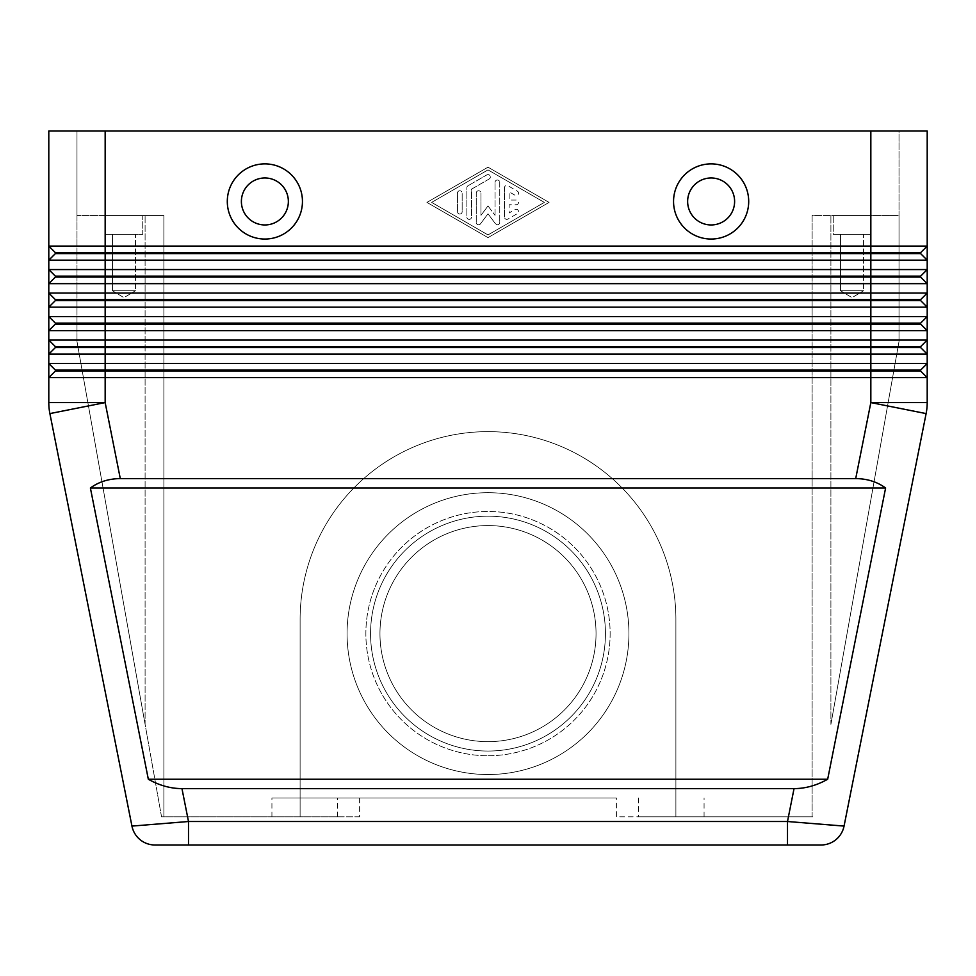 <?xml version="1.0" encoding="UTF-8"?>
<svg xmlns="http://www.w3.org/2000/svg" width="976" height="976" viewBox="0 0 976 976"><rect width="100%" height="100%" fill="white"/><g stroke="black" fill="none" stroke-linecap="round" stroke-linejoin="round"><path stroke-width="0.73" stroke-dasharray="4.88 3.66" d="M488 755.753A122.134 122.134 0 0 0 610.134 633.619A122.134 122.134 0 0 0 488 511.485A122.134 122.134 0 0 0 365.866 633.619A122.134 122.134 0 0 0 488 755.753A122.134 122.134 0 0 0 610.134 633.619A122.134 122.134 0 0 0 488 511.485A122.134 122.134 0 0 0 365.866 633.619A122.134 122.134 0 0 0 488 755.753M488 741.65A108.043 108.043 0 0 0 596.043 633.619A108.043 108.043 0 0 0 488 525.576A108.043 108.043 0 0 0 379.957 633.619A108.043 108.043 0 0 0 488 741.65A108.043 108.043 0 0 0 596.043 633.619A108.043 108.043 0 0 0 488 525.576A108.043 108.043 0 0 0 379.957 633.619A108.043 108.043 0 0 0 488 741.65M48.8 131.004L927.2 131.004L927.2 246.086L920.624 252.662L55.376 252.662L55.376 253.601L920.624 253.601L927.2 260.177L927.2 269.571L920.624 276.147L927.2 269.571L920.624 276.147L55.376 276.147L55.376 277.086L920.624 277.086L927.2 283.662L927.2 293.056L920.624 299.632L927.2 293.056L920.624 299.632L55.376 299.632L55.376 300.571L920.624 300.571L927.2 307.147L927.2 316.553L920.624 323.129L927.2 316.553L920.624 323.129L55.376 323.129L55.376 324.069L920.624 324.069L927.2 330.644L927.2 340.038L920.624 346.614L927.2 340.038L920.624 346.614L55.376 346.614L55.376 347.554L920.624 347.554L927.2 354.129L105.164 354.129L105.164 402.588L49.886 413.592A56.364 56.364 0 0 1 49.068 408.114A56.364 56.364 0 0 0 49.886 413.592L131.943 826.086L188.502 821.511L188.502 844.996L787.498 844.996L787.498 821.511L844.057 826.086L926.114 413.592A56.364 56.364 0 0 0 926.932 408.114A56.364 56.364 0 0 1 926.114 413.592L870.836 402.588L870.836 377.614L48.8 377.614L48.8 363.523L55.376 370.099L55.376 371.039L48.8 377.614L55.376 371.039L920.624 371.039L927.2 377.614L870.836 377.614L870.836 370.099L55.376 370.099L48.8 363.523L927.2 363.523L927.2 377.614L920.624 371.039L927.2 377.614L927.2 402.588A56.364 56.364 0 0 1 926.932 408.114A56.364 56.364 0 0 0 927.2 402.588L870.836 402.588L855.708 478.606L120.292 478.606C108.775 478.691 98.808 481.827 90.39 488L148.328 779.238C159.21 785.412 170.422 788.547 181.963 788.632L794.037 788.632C805.578 788.547 816.79 785.412 827.672 779.238L885.61 488C877.192 481.827 867.225 478.691 855.708 478.606M480.948 215.367L480.948 193.102L480.948 215.367L488 205.936L480.948 215.367M927.2 260.177L48.8 260.177L48.8 246.086L55.376 252.662L48.8 246.086L927.2 246.086L927.2 260.177L920.624 253.601L927.2 260.177M927.2 283.662L48.8 283.662L48.8 269.571L55.376 276.147L48.8 269.571L927.2 269.571L927.2 283.662L920.624 277.086L927.2 283.662M927.2 307.147L48.8 307.147L48.8 293.056L55.376 299.632L48.8 293.056L927.2 293.056L927.2 307.147L920.624 300.571L927.2 307.147M927.2 330.644L48.8 330.644L48.8 316.553L55.376 323.129L48.8 316.553L927.2 316.553L927.2 330.644L920.624 324.069L927.2 330.644M105.164 354.129L48.8 354.129L48.8 340.038L55.376 346.614L48.8 340.038L927.2 340.038L927.2 354.129L920.624 347.554L927.2 354.129L927.2 363.523L920.624 370.099L920.624 371.039L920.624 370.099L870.836 370.099L870.836 131.004L899.018 131.004L899.018 215.55L870.836 215.55L870.836 234.35L833.248 234.35L833.248 215.55L870.836 215.55L870.836 234.35L833.248 234.35L833.248 215.55L870.836 215.55L812.117 215.55L812.117 816.814L814.46 816.814L812.117 816.814L812.117 215.55L830.905 215.55L812.117 215.55L812.117 816.814L812.117 215.55L899.018 215.55L830.905 215.55L899.018 215.55L899.018 341.441L899.018 131.004L76.982 131.004L76.982 215.55L142.752 215.55L142.752 234.35L105.164 234.35L105.164 215.55L142.752 215.55L142.752 234.35L105.164 234.35L105.164 215.55L163.883 215.55L76.982 215.55L158.38 215.55L76.982 215.55L76.982 341.441L76.982 131.004L105.164 131.004L105.164 354.129M830.905 724.375L899.018 341.441L830.905 724.375L830.905 215.55L830.905 724.375M359.619 798.026L359.619 816.814L163.883 816.814L163.883 215.55L158.38 215.55L163.883 215.55L163.883 816.814L163.883 215.55L163.883 816.814L161.54 816.814L145.095 724.375L145.095 215.55L145.095 724.375L76.982 341.441L161.54 816.814L300.108 816.814L300.108 619.528A187.892 187.892 0 0 1 488 431.636A187.892 187.892 0 0 1 675.892 619.528L675.892 816.814L812.117 816.814L616.381 816.814L616.381 798.026L271.926 798.026L616.381 798.026M840.495 290.714L840.495 234.35L863.589 234.35L863.589 290.714L840.495 290.714L863.589 290.714L852.048 297.656L840.495 290.714L840.495 234.35L863.589 234.35L840.495 234.35L863.589 234.35L863.589 290.714L840.495 290.714L863.589 290.714L852.048 297.656L840.495 290.714M112.411 290.714L112.411 234.35L135.505 234.35L135.505 290.714L112.411 290.714L135.505 290.714L123.952 297.656L112.411 290.714L112.411 234.35L135.505 234.35L112.411 234.35L135.505 234.35L135.505 290.714L112.411 290.714L135.505 290.714L123.952 297.656L112.411 290.714M264.874 224.956A23.485 23.485 0 0 0 288.359 201.459A23.485 23.485 0 0 0 264.874 177.974A23.485 23.485 0 0 0 241.389 201.459A23.485 23.485 0 0 0 264.874 224.956A23.485 23.485 0 0 0 288.359 201.459A23.485 23.485 0 0 0 264.874 177.974A23.485 23.485 0 0 0 241.389 201.459A23.485 23.485 0 0 0 264.874 224.956M264.874 239.047A37.576 37.576 0 0 0 302.45 201.459A37.576 37.576 0 0 0 264.874 163.883A37.576 37.576 0 0 0 227.298 201.459A37.576 37.576 0 0 0 264.874 239.047M711.126 177.974A23.485 23.485 0 0 1 734.611 201.459A23.485 23.485 0 0 1 711.126 224.956A23.485 23.485 0 0 1 687.641 201.459A23.485 23.485 0 0 1 711.126 177.974A23.485 23.485 0 0 1 734.611 201.459A23.485 23.485 0 0 1 711.126 224.956A23.485 23.485 0 0 1 687.641 201.459A23.485 23.485 0 0 1 711.126 177.974A23.485 23.485 0 0 1 734.611 201.459A23.485 23.485 0 0 1 711.126 224.956A23.485 23.485 0 0 1 687.641 201.459A23.485 23.485 0 0 1 711.126 177.974M711.126 239.047A37.576 37.576 0 0 0 748.702 201.459A37.576 37.576 0 0 0 711.126 163.883A37.576 37.576 0 0 0 673.55 201.459A37.576 37.576 0 0 0 711.126 239.047M359.619 816.814L271.926 816.814L337.464 816.814L300.108 816.814L300.108 619.528A187.892 187.892 0 0 1 488 431.636A187.892 187.892 0 0 1 675.892 619.528L675.892 816.814L638.536 816.814L704.074 816.814L616.381 816.814M488 516.182A117.437 117.437 0 0 0 370.563 633.619A117.437 117.437 0 0 0 488 751.044A117.437 117.437 0 0 0 605.437 633.619A117.437 117.437 0 0 0 488 516.182A117.437 117.437 0 0 0 370.563 633.619A117.437 117.437 0 0 0 488 751.044A117.437 117.437 0 0 0 605.437 633.619A117.437 117.437 0 0 0 488 516.182M488 492.697A140.922 140.922 0 0 1 628.922 633.619A140.922 140.922 0 0 1 488 774.541A140.922 140.922 0 0 0 628.922 633.619A140.922 140.922 0 0 0 488 492.697A140.922 140.922 0 0 0 347.078 633.619A140.922 140.922 0 0 0 488 774.541A140.922 140.922 0 0 0 628.922 633.619A140.922 140.922 0 0 0 488 492.697A140.922 140.922 0 0 0 347.078 633.619A140.922 140.922 0 0 0 488 774.541A140.922 140.922 0 0 0 628.922 633.619A140.922 140.922 0 0 0 488 492.697A140.922 140.922 0 0 0 347.078 633.619A140.922 140.922 0 0 0 488 774.541A140.922 140.922 0 0 1 347.078 633.619A140.922 140.922 0 0 1 488 492.697M638.536 798.026L638.536 816.814M337.464 816.814L337.464 798.026M105.164 234.35L142.752 234.35L105.164 234.35M142.752 215.55L105.164 215.55L142.752 215.55M833.248 234.35L870.836 234.35L833.248 234.35M48.8 340.038L55.376 346.614L55.376 347.554L48.8 354.129M48.8 316.553L55.376 323.129L55.376 324.069L48.8 330.644L55.376 324.069L55.376 323.129M48.8 293.056L55.376 299.632L55.376 300.571L48.8 307.147M48.8 269.571L55.376 276.147L55.376 277.086L48.8 283.662L55.376 277.086L55.376 276.147M920.624 346.614L920.624 347.554M920.624 323.129L920.624 324.069M920.624 299.632L920.624 300.571M920.624 276.147L920.624 277.086M920.624 252.662L927.2 246.086L920.624 252.662L920.624 253.601M48.8 246.086L55.376 252.662L55.376 253.601L48.8 260.177M927.2 363.523L920.624 370.099L920.624 371.039M48.8 377.614L55.376 371.039L55.376 370.099L55.376 371.039M55.376 346.614L55.376 347.554M55.376 299.632L55.376 300.571M870.836 131.004L870.836 215.55L870.836 131.004L105.164 131.004L105.164 215.55L105.164 131.004M488 167.189L426.927 202.398L488 237.619L549.073 202.398L488 167.189L549.073 202.398L488 237.619L426.927 202.398L488 167.189M55.376 252.662L55.376 253.601M504.446 217.026L504.446 187.782L504.446 217.026A2.355 2.355 0 0 0 507.959 219.063L517.353 213.646A2.355 2.355 0 0 0 518.219 210.438A2.355 2.355 0 0 0 515.011 209.572L509.143 212.963L509.143 204.753L516.182 204.753A2.355 2.355 0 0 0 518.537 202.398A2.355 2.355 0 0 0 516.182 200.056L509.143 200.056L509.143 191.845L515.011 195.237A2.355 2.355 0 0 0 518.219 194.37A2.355 2.355 0 0 0 517.353 191.162L507.959 185.745A2.355 2.355 0 0 0 504.446 187.782A2.355 2.355 0 0 1 507.959 185.745L517.353 191.162A2.355 2.355 0 0 1 518.219 194.37A2.355 2.355 0 0 1 515.011 195.237L509.143 191.845L509.143 200.056L516.182 200.056A2.355 2.355 0 0 1 518.537 202.398A2.355 2.355 0 0 1 516.182 204.753L509.143 204.753L509.143 212.963L515.011 209.572A2.355 2.355 0 0 1 518.219 210.438A2.355 2.355 0 0 1 517.353 213.646L507.959 219.063A2.355 2.355 0 0 1 504.446 217.026M457.463 193.102A2.355 2.355 0 0 1 459.818 190.759A2.355 2.355 0 0 1 462.16 193.102A2.355 2.355 0 0 0 459.818 190.759A2.355 2.355 0 0 0 457.463 193.102L457.463 211.707A2.355 2.355 0 0 0 459.818 214.049A2.355 2.355 0 0 0 462.16 211.707L462.16 193.102L462.16 211.707A2.355 2.355 0 0 1 459.818 214.049A2.355 2.355 0 0 1 457.463 211.707L457.463 193.102M431.636 202.398L488 169.897L544.364 202.398L488 234.911L431.636 202.398L488 169.897L544.364 202.398L488 234.911L431.636 202.398M466.857 187.782A2.355 2.355 0 0 1 468.041 185.745A2.355 2.355 0 0 0 466.857 187.782L466.857 217.026A2.355 2.355 0 0 0 469.212 219.368A2.355 2.355 0 0 0 471.554 217.026L471.554 189.137L489.171 178.986A2.355 2.355 0 0 0 490.037 175.778A2.355 2.355 0 0 0 486.829 174.911L468.041 185.745L486.829 174.911A2.355 2.355 0 0 1 490.037 175.778A2.355 2.355 0 0 1 489.171 178.986L471.554 189.137L471.554 217.026A2.355 2.355 0 0 1 469.212 219.368A2.355 2.355 0 0 1 466.857 217.026L466.857 187.782M488 205.936L495.052 215.367L488 205.936M495.052 215.367L495.052 182.366L495.052 215.367M495.052 182.366A2.355 2.355 0 0 1 497.394 180.011A2.355 2.355 0 0 1 499.749 182.366A2.355 2.355 0 0 0 497.394 180.011A2.355 2.355 0 0 0 495.052 182.366M499.749 182.366L499.749 222.443L499.749 182.366M499.749 222.443A2.355 2.355 0 0 1 495.515 223.846A2.355 2.355 0 0 0 499.749 222.443M495.515 223.846L488 213.781L495.515 223.846M488 213.781L480.485 223.846L488 213.781M480.485 223.846A2.355 2.355 0 0 1 476.251 222.443A2.355 2.355 0 0 0 480.485 223.846M476.251 222.443L476.251 193.102L476.251 222.443M476.251 193.102A2.355 2.355 0 0 1 478.606 190.759A2.355 2.355 0 0 1 480.948 193.102A2.355 2.355 0 0 0 478.606 190.759A2.355 2.355 0 0 0 476.251 193.102M90.39 488L885.61 488M148.328 779.238L827.672 779.238M49.068 408.114A56.364 56.364 0 0 1 48.8 402.588L105.164 402.588L120.292 478.606M181.963 788.632L188.502 821.511L787.498 821.511L794.037 788.632M704.074 816.814L704.074 798.026M271.926 816.814L271.926 798.026"/><path stroke-width="1.46" d="M794.037 788.632L787.498 821.511L787.498 844.996L821.023 844.996A23.485 23.485 0 0 0 844.057 826.086L787.498 821.511L188.502 821.511L131.943 826.086A23.485 23.485 0 0 0 140.08 839.665A23.485 23.485 0 0 1 131.943 826.086A23.485 23.485 0 0 0 154.977 844.996L821.023 844.996A23.485 23.485 0 0 0 844.057 826.086L926.114 413.592A56.364 56.364 0 0 0 927.2 402.588L927.2 363.523L48.8 363.523L55.376 370.099L48.8 363.523L48.8 354.129L927.2 354.129L927.2 340.038L48.8 340.038L48.8 377.614L927.2 377.614L920.624 371.039L870.836 371.039L870.836 402.588L855.708 478.606C867.225 478.691 877.192 481.827 885.61 488L827.672 779.238C816.79 785.412 805.578 788.547 794.037 788.632L181.963 788.632C170.422 788.547 159.21 785.412 148.328 779.238L90.39 488C98.808 481.827 108.775 478.691 120.292 478.606L855.708 478.606M140.08 839.665A23.485 23.485 0 0 0 154.977 844.996A23.485 23.485 0 0 1 140.08 839.665A23.485 23.485 0 0 0 154.977 844.996L188.502 844.996L188.502 821.511L181.963 788.632M55.376 253.601L920.624 253.601L927.2 260.177L927.2 246.086L920.624 252.662L55.376 252.662L55.376 253.601L48.8 260.177L927.2 260.177L927.2 269.571L48.8 269.571L55.376 276.147L55.376 277.086L920.624 277.086L927.2 283.662L927.2 269.571L920.624 276.147L55.376 276.147M55.376 299.632L55.376 300.571L870.836 300.571L870.836 246.086L927.2 246.086L927.2 131.004L870.836 131.004L870.836 246.086L48.8 246.086L48.8 283.662L927.2 283.662L927.2 293.056L48.8 293.056L48.8 307.147L927.2 307.147L927.2 293.056L920.624 299.632L55.376 299.632L48.8 293.056L48.8 283.662L48.8 293.056M55.376 323.129L55.376 324.069L105.164 324.069L105.164 316.553L48.8 316.553L55.376 323.129L920.624 323.129L927.2 316.553L105.164 316.553L105.164 131.004L48.8 131.004L48.8 246.086L48.8 131.004M55.376 346.614L55.376 347.554L105.164 347.554L105.164 324.069L870.836 324.069L870.836 330.644L927.2 330.644L927.2 307.147L920.624 300.571L870.836 300.571L870.836 324.069L920.624 324.069L927.2 330.644L927.2 340.038L920.624 346.614L55.376 346.614L48.8 340.038L48.8 330.644L870.836 330.644L870.836 347.554L920.624 347.554L927.2 354.129L927.2 363.523L920.624 370.099L55.376 370.099L55.376 371.039L870.836 371.039L870.836 347.554L105.164 347.554L105.164 402.588L49.886 413.592L131.943 826.086M55.376 277.086L48.8 283.662L55.376 277.086M55.376 300.571L48.8 307.147L48.8 340.038M55.376 324.069L48.8 330.644L55.376 324.069M55.376 347.554L48.8 354.129M55.376 371.039L48.8 377.614L48.8 402.588L48.8 377.614M264.874 177.974A23.485 23.485 0 0 0 241.389 201.459A23.485 23.485 0 0 0 264.874 224.956A23.485 23.485 0 0 0 288.359 201.459A23.485 23.485 0 0 0 264.874 177.974A23.485 23.485 0 0 0 241.389 201.459A23.485 23.485 0 0 0 264.874 224.956A23.485 23.485 0 0 0 288.359 201.459A23.485 23.485 0 0 0 264.874 177.974M264.874 239.047A37.576 37.576 0 0 1 227.298 201.459A37.576 37.576 0 0 1 264.874 163.883A37.576 37.576 0 0 1 302.45 201.459A37.576 37.576 0 0 1 264.874 239.047M711.126 239.047A37.576 37.576 0 0 1 673.55 201.459A37.576 37.576 0 0 1 711.126 163.883A37.576 37.576 0 0 1 748.702 201.459A37.576 37.576 0 0 1 711.126 239.047M711.126 224.956A23.485 23.485 0 0 1 687.641 201.459A23.485 23.485 0 0 1 711.126 177.974A23.485 23.485 0 0 1 734.611 201.459A23.485 23.485 0 0 1 711.126 224.956M920.624 371.039L920.624 370.099L927.2 363.523M48.8 269.571L48.8 260.177M48.8 316.553L48.8 307.147M920.624 346.614L920.624 347.554M920.624 323.129L920.624 324.069M920.624 299.632L920.624 300.571M920.624 276.147L920.624 277.086M48.8 246.086L55.376 252.662M105.164 131.004L870.836 131.004M920.624 252.662L920.624 253.601M90.39 488L885.61 488M148.328 779.238L827.672 779.238M835.92 839.665A23.485 23.485 0 0 0 844.057 826.086A23.485 23.485 0 0 1 821.023 844.996M48.8 402.588A56.364 56.364 0 0 0 49.886 413.592A56.364 56.364 0 0 1 48.8 402.588L105.164 402.588L120.292 478.606M926.932 408.114A56.364 56.364 0 0 0 927.2 402.588L870.836 402.588L926.114 413.592"/></g></svg>
